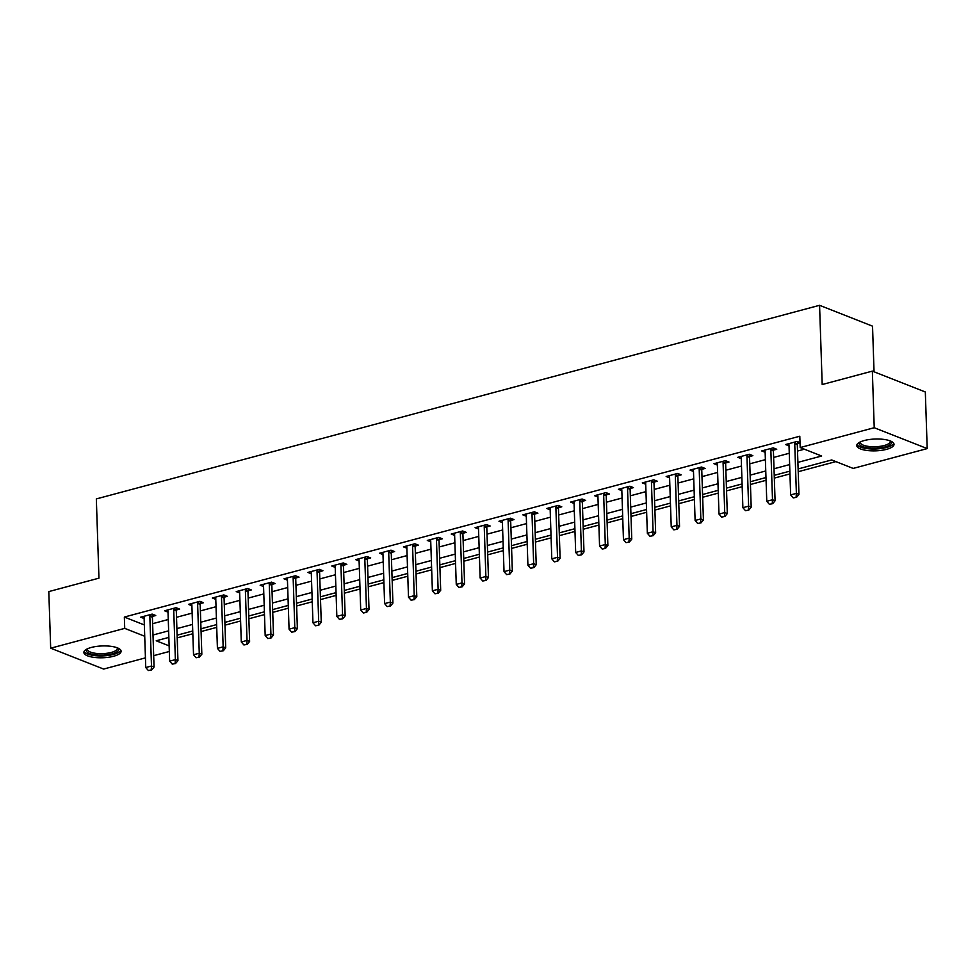 <?xml version="1.0" encoding="UTF-8"?>
<svg xmlns="http://www.w3.org/2000/svg" width="976" height="976" viewBox="0 0 976 976"><rect width="100%" height="100%" fill="white"/><g stroke="black" fill="none" stroke-linecap="round" stroke-linejoin="round"><path stroke-width="1.46" d="M91.317 647.454A18.629 5.905 -1.9 0 1 110.727 646.295A18.629 5.905 -1.9 0 1 121.097 651.236A18.629 5.905 -1.9 0 1 113.643 656.25A18.629 5.905 -1.9 0 1 94.233 657.397A18.629 5.905 -1.9 0 1 83.863 652.468A18.629 5.905 -1.9 0 1 91.317 647.454M864.236 440.542A18.629 5.905 -1.9 0 1 883.646 439.383A18.629 5.905 -1.9 0 1 894.016 444.324A18.629 5.905 -1.9 0 1 886.562 449.338A18.629 5.905 -1.9 0 1 867.152 450.485A18.629 5.905 -1.9 0 1 856.769 445.556A18.629 5.905 -1.9 0 1 864.236 440.542M874.045 371.783L872.532 326.167L819.572 305.305L96.331 498.919L98.954 578.158L48.8 591.59L50.679 648.198L124.721 628.373L144.716 636.254M819.572 305.305L822.195 384.544L872.349 371.124L925.321 391.986L927.2 448.594L853.158 468.419L831.686 459.952L798.112 468.944M177.193 637.865L192.833 633.766M201.08 631.557L216.721 627.373M224.968 625.165L240.596 620.98M248.856 618.772L264.484 614.587M272.743 612.367L288.371 608.182M296.619 605.974L312.259 601.789M320.506 599.581L336.134 595.397M344.394 593.188L360.022 589.004M368.281 586.796L383.91 582.611M392.169 580.403L407.797 576.218M416.044 574.01L431.685 569.825M439.932 567.617L455.56 563.433M463.82 561.224L479.448 557.04M487.707 554.819L503.335 550.635M511.583 548.427L527.223 544.242M535.47 542.034L551.111 537.849M559.358 535.641L574.986 531.456M583.245 529.248L598.874 525.064M607.133 522.855L622.761 518.671M631.008 516.463L646.649 512.278M654.896 510.07L670.524 505.885M678.784 503.677L694.412 499.492M702.671 497.284L718.299 493.1M726.559 490.879L742.187 486.695M750.434 484.486L766.075 480.302M774.322 478.094L789.95 473.909M798.209 471.701L835.895 461.611M177.315 637.914L177.571 649.272M169.324 651.48L153.683 655.665M145.436 657.873L103.651 669.06L50.679 648.198M797.892 462.368L821.658 456.012L800.186 447.545L799.808 436.223L124.342 617.052L144.338 624.933M152.634 623.688L168.262 619.504M176.51 617.296L192.15 613.111M200.397 610.903L216.025 606.718M224.285 604.51L239.913 600.325M248.172 598.105L263.801 593.92M272.048 591.712L287.688 587.528M295.935 585.319L311.576 581.135M319.823 578.927L335.451 574.742M343.711 572.534L359.339 568.349M367.598 566.141L383.226 561.956M391.474 559.748L407.114 555.564M415.361 553.355L430.989 549.171M439.249 546.963L454.877 542.778M463.136 540.57L478.765 536.385M487.024 534.165L502.652 529.98M510.899 527.772L526.54 523.587M534.787 521.379L550.415 517.195M558.675 514.986L574.303 510.802M582.562 508.594L598.19 504.409M606.438 502.201L622.078 498.016M630.325 495.808L645.966 491.623M654.213 489.415L669.841 485.231M678.1 483.022L693.729 478.838M701.988 476.63L717.616 472.433M725.863 470.225L741.504 466.04M749.751 463.832L765.379 459.647M773.639 457.439L789.267 453.254M797.526 451.046L804.395 449.204M800.027 442.628L797.063 441.457L785.595 444.531L789.023 445.886M797.404 443.738L800.039 443.031M773.517 450.131L776.75 449.265L773.175 447.862L761.707 450.924L765.135 452.278M749.629 456.524L752.862 455.658L749.287 454.255L737.819 457.317L741.26 458.671M725.754 462.917L728.987 462.051L725.4 460.648L713.944 463.71L717.372 465.064M701.866 469.31L705.099 468.443L701.524 467.04L690.056 470.103L693.485 471.457M677.978 475.715L681.211 474.848L677.637 473.433L666.169 476.508L669.597 477.85M654.091 482.107L657.324 481.241L653.749 479.826L642.281 482.9L645.709 484.242M630.203 488.5L633.448 487.634L629.862 486.219L618.394 489.293L621.834 490.647M606.328 494.893L609.561 494.027L605.974 492.612L594.518 495.686L597.946 497.04M582.44 501.286L585.673 500.42L582.099 499.004L570.631 502.079L574.059 503.433M558.553 507.679L561.786 506.812L558.211 505.409L546.743 508.472L550.171 509.826M534.665 514.071L537.898 513.205L534.323 511.802L522.855 514.864L526.296 516.219M510.777 520.464L514.023 519.598L510.436 518.195L498.98 521.257L502.408 522.611M486.902 526.857L490.135 525.991L486.548 524.588L475.092 527.65L478.521 529.004M463.014 533.25L466.247 532.384L462.673 530.981L451.205 534.043L454.633 535.397M439.127 539.655L442.36 538.789L438.785 537.373L427.317 540.448L430.745 541.79M415.239 546.048L418.472 545.181L414.898 543.766L403.43 546.841L406.87 548.183M391.364 552.44L394.597 551.574L391.01 550.159L379.554 553.233L382.982 554.588M367.476 558.833L370.709 557.967L367.135 556.552L355.667 559.626L359.095 560.98M343.589 565.226L346.822 564.36L343.247 562.945L331.779 566.019L335.207 567.373M319.701 571.619L322.934 570.753L319.359 569.35L307.891 572.412L311.32 573.766M295.813 578.012L299.059 577.145L295.472 575.742L284.004 578.805L287.444 580.159M271.938 584.404L275.171 583.538L271.584 582.135L260.128 585.197L263.557 586.552M248.05 590.797L251.283 589.931L247.709 588.528L236.241 591.59L239.669 592.944M224.163 597.202L227.396 596.336L223.821 594.921L212.353 597.995L215.781 599.337M200.275 603.595L203.508 602.729L199.934 601.314L188.466 604.388L191.906 605.73M176.388 609.988L179.633 609.122L176.046 607.706L164.59 610.781L168.018 612.135M152.512 616.381L155.745 615.514L152.158 614.099L140.703 617.174L144.131 618.528M872.349 371.124L874.228 427.72L927.2 448.594M124.342 617.052L124.721 628.373M800.186 447.545L874.228 427.72M153 635.01L168.641 630.825M176.888 628.617L192.516 624.433M200.775 622.224L216.404 618.04M224.663 615.832L240.291 611.647M248.538 609.427L264.179 605.242M272.426 603.034L288.066 598.849M296.314 596.641L311.942 592.456M320.201 590.248L335.829 586.064M344.089 583.855L359.717 579.671M367.964 577.463L383.605 573.278M391.852 571.07L407.48 566.885M415.739 564.677L431.368 560.492M439.627 558.284L455.255 554.1M463.515 551.879L479.143 547.695M487.39 545.486L503.03 541.302M511.278 539.094L526.906 534.909M535.165 532.701L550.793 528.516M559.053 526.308L574.681 522.123M582.928 519.915L598.569 515.731M606.816 513.522L622.444 509.338M630.703 507.13L646.332 502.945M654.591 500.737L670.219 496.552M678.479 494.344L694.107 490.159M702.354 487.939L717.994 483.754M726.242 481.546L741.87 477.362M750.129 475.153L765.757 470.969M774.017 468.761L789.645 464.576M168.848 637.401L156.221 640.781L169.141 645.868M789.865 471.152L774.236 475.336M765.977 477.545L750.349 481.729M742.089 483.937L726.461 488.122M718.214 490.33L702.574 494.515M694.326 496.723L678.686 500.908M670.439 503.116L654.811 507.3M646.551 509.509L630.923 513.693M622.664 515.914L607.035 520.098M598.788 522.306L583.148 526.491M574.901 528.699L559.272 532.884M551.013 535.092L535.385 539.277M527.125 541.485L511.497 545.669M503.238 547.878L487.61 552.062M479.362 554.27L463.722 558.455M455.475 560.663L439.847 564.848M431.587 567.056L415.959 571.241M407.7 573.449L392.071 577.633M383.824 579.854L368.184 584.038M359.937 586.247L344.296 590.431M336.049 592.639L320.421 596.824M312.161 599.032L296.533 603.217M288.274 605.425L272.646 609.61M264.398 611.818L248.758 616.002M240.511 618.211L224.883 622.395M216.623 624.603L200.995 628.788M192.736 630.996L177.107 635.181M793.256 497.894L796.55 497.296L793.256 497.894L790.645 494.905L788.998 445.093A2.391 1.83 -68.5 0 0 788.889 444.434L788.657 443.714M794.976 442.018L794.793 442.848A2.391 1.83 -68.5 0 0 794.732 443.555L796.379 493.368L798.966 494.381L796.55 497.296M797.831 441.774L797.38 443.86A2.391 1.83 -68.5 0 0 797.307 444.58L798.966 494.381M790.645 494.905L796.379 493.368L796.123 497.126M769.369 504.287L772.663 503.689L769.369 504.287L766.77 501.298L765.111 451.485A2.391 1.83 -68.5 0 0 765.001 450.827L764.769 450.107M771.101 448.411L770.918 449.241A2.391 1.83 -68.5 0 0 770.845 449.948L772.504 499.761L775.078 500.786L772.663 503.689M773.956 448.167L773.492 450.253A2.391 1.83 -68.5 0 0 773.419 450.973L775.078 500.786M766.77 501.298L772.504 499.761L772.236 503.518M745.481 510.68L748.787 510.082L745.481 510.68L742.882 507.691L741.223 457.878A2.391 1.83 -68.5 0 0 741.113 457.219L740.882 456.5M747.213 454.804L747.03 455.633A2.391 1.83 -68.5 0 0 746.957 456.353L748.616 506.154L751.191 507.178L748.787 510.082M750.068 454.56L749.605 456.658A2.391 1.83 -68.5 0 0 749.544 457.366L751.191 507.178M742.882 507.691L748.616 506.154L748.348 509.911M721.606 517.073L724.9 516.475L721.606 517.073L718.995 514.084L717.348 464.271A2.391 1.83 -68.5 0 0 717.226 463.612L716.994 462.892M723.326 461.197L723.143 462.026A2.391 1.83 -68.5 0 0 723.082 462.746L724.729 512.559L727.303 513.571L724.9 516.475M726.181 460.953L725.717 463.051A2.391 1.83 -68.5 0 0 725.656 463.759L727.303 513.571M718.995 514.084L724.729 512.559L724.473 516.304M697.718 523.465L701.012 522.868L697.718 523.465L695.107 520.476L693.46 470.676A2.391 1.83 -68.5 0 0 693.35 470.005L693.119 469.285M699.438 467.589L699.255 468.431A2.391 1.83 -68.5 0 0 699.194 469.139L700.841 518.951L703.415 519.964L701.012 522.868M702.293 467.345L701.829 469.444A2.391 1.83 -68.5 0 0 701.768 470.151L703.415 519.964M695.107 520.476L700.841 518.951L700.585 522.697M890.685 441.103A16.128 5.112 -1.9 0 1 891.344 442.043A16.128 5.112 -1.9 0 1 877.253 448.143A16.128 5.112 -1.9 0 1 859.331 444.214A16.128 5.112 -1.9 0 1 859.893 442.128M860.503 441.835A14.933 4.734 178.1 0 0 860.381 442.494A14.933 4.734 178.1 0 0 860.478 442.994A14.933 4.734 178.1 0 0 876.265 446.691A14.933 4.734 178.1 0 0 890.222 441.494A14.933 4.734 178.1 0 0 890.112 440.981A14.933 4.734 178.1 0 0 890.063 440.847M857.026 444.519A18.507 5.868 178.1 0 0 875.533 448.997A18.507 5.868 178.1 0 0 893.699 443.299M117.767 648.015A16.128 5.112 -1.9 0 1 112.081 653.847A16.128 5.112 -1.9 0 1 93.208 654.506A16.128 5.112 -1.9 0 1 86.974 649.04M87.584 648.747A14.933 4.734 178.1 0 0 87.462 649.406A14.933 4.734 178.1 0 0 95.77 653.347A14.933 4.734 178.1 0 0 111.325 652.432A14.933 4.734 178.1 0 0 117.303 648.406A14.933 4.734 178.1 0 0 117.144 647.771M84.107 651.431A18.507 5.868 178.1 0 0 113.509 654.408A18.507 5.868 178.1 0 0 120.78 650.211M673.83 529.858L677.124 529.26L673.83 529.858L671.232 526.881L669.573 477.069A2.391 1.83 -68.5 0 0 669.463 476.398L669.231 475.678M675.551 473.994L675.368 474.824A2.391 1.83 -68.5 0 0 675.307 475.532L676.954 525.344L679.54 526.357L677.124 529.26M678.405 473.738L677.954 475.837A2.391 1.83 -68.5 0 0 677.881 476.544L679.54 526.357M671.232 526.881L676.954 525.344L676.697 529.09M649.943 536.251L653.237 535.653L649.943 536.251L647.344 533.274L645.685 483.462A2.391 1.83 -68.5 0 0 645.575 482.791L645.343 482.083M651.675 480.387L651.492 481.217A2.391 1.83 -68.5 0 0 651.419 481.924L653.078 531.737L655.652 532.75L653.237 535.653M654.53 480.131L654.066 482.229A2.391 1.83 -68.5 0 0 653.993 482.937L655.652 532.75M647.344 533.274L653.078 531.737L652.81 535.482M626.055 542.644L629.361 542.046L626.055 542.644L623.457 539.667L621.81 489.854A2.391 1.83 -68.5 0 0 621.688 489.196L621.456 488.476M627.788 486.78L627.605 487.61A2.391 1.83 -68.5 0 0 627.531 488.317L629.191 538.13L631.765 539.142L629.361 542.046M630.642 486.524L630.179 488.622A2.391 1.83 -68.5 0 0 630.118 489.33L631.765 539.142M623.457 539.667L629.191 538.13L628.922 541.875M602.18 549.037L605.474 548.439L602.18 549.037L599.569 546.06L597.922 496.247A2.391 1.83 -68.5 0 0 597.812 495.588L597.568 494.869M603.9 493.173L603.717 494.002A2.391 1.83 -68.5 0 0 603.656 494.71L605.303 544.523L607.877 545.535L605.474 548.439M606.755 492.917L606.291 495.015A2.391 1.83 -68.5 0 0 606.23 495.723L607.877 545.535M599.569 546.06L605.303 544.523L605.047 548.268M578.292 555.429L581.586 554.832L578.292 555.429L575.681 552.453L574.034 502.64A2.391 1.83 -68.5 0 0 573.925 501.981L573.693 501.261M580.012 499.566L579.829 500.395A2.391 1.83 -68.5 0 0 579.768 501.103L581.415 550.915L583.99 551.928L581.586 554.832M582.867 499.309L582.416 501.408A2.391 1.83 -68.5 0 0 582.343 502.115L583.99 551.928M575.681 552.453L581.415 550.915L581.159 554.673M554.405 561.834L557.699 561.237L554.405 561.834L551.806 558.845L550.147 509.033A2.391 1.83 -68.5 0 0 550.037 508.374L549.805 507.654M556.125 505.958L555.954 506.788A2.391 1.83 -68.5 0 0 555.881 507.496L557.528 557.308L560.114 558.333L557.699 561.237M558.98 505.714L558.528 507.801A2.391 1.83 -68.5 0 0 558.455 508.52L560.114 558.333M551.806 558.845L557.528 557.308L557.272 561.066M530.517 568.227L533.811 567.629L530.517 568.227L527.918 565.238L526.259 515.426A2.391 1.83 -68.5 0 0 526.149 514.767L525.918 514.047M532.249 512.351L532.066 513.181A2.391 1.83 -68.5 0 0 531.993 513.888L533.652 563.701L536.227 564.726L533.811 567.629M535.104 512.107L534.641 514.193A2.391 1.83 -68.5 0 0 534.567 514.913L536.227 564.726M527.918 565.238L533.652 563.701L533.384 567.459M506.642 574.62L509.936 574.022L506.642 574.62L504.031 571.631L502.384 521.818A2.391 1.83 -68.5 0 0 502.262 521.16L502.03 520.44M508.362 518.744L508.179 519.574A2.391 1.83 -68.5 0 0 508.106 520.293L509.765 570.106L512.339 571.119L509.936 574.022M511.217 518.5L510.753 520.598A2.391 1.83 -68.5 0 0 510.692 521.306L512.339 571.119M504.031 571.631L509.765 570.106L509.496 573.851M482.754 581.013L486.048 580.415L482.754 581.013L480.143 578.024L478.496 528.211A2.391 1.83 -68.5 0 0 478.386 527.552L478.142 526.833M484.474 525.137L484.291 525.966A2.391 1.83 -68.5 0 0 484.23 526.686L485.877 576.499L488.451 577.511L486.048 580.415M487.329 524.893L486.865 526.991A2.391 1.83 -68.5 0 0 486.804 527.699L488.451 577.511M480.143 578.024L485.877 576.499L485.621 580.244M458.866 587.406L462.16 586.808L458.866 587.406L456.256 584.429L454.609 534.616A2.391 1.83 -68.5 0 0 454.499 533.945L454.267 533.225M460.587 531.542L460.404 532.371A2.391 1.83 -68.5 0 0 460.343 533.079L461.99 582.892L464.576 583.904L462.16 586.808M463.441 531.286L462.99 533.384A2.391 1.83 -68.5 0 0 462.917 534.092L464.576 583.904M456.256 584.429L461.99 582.892L461.733 586.637M434.979 593.798L438.273 593.201L434.979 593.798L432.38 590.822L430.721 541.009A2.391 1.83 -68.5 0 0 430.611 540.338L430.379 539.618M436.711 537.935L436.528 538.764A2.391 1.83 -68.5 0 0 436.455 539.472L438.114 589.284L440.688 590.297L438.273 593.201M439.566 537.678L439.102 539.777A2.391 1.83 -68.5 0 0 439.029 540.484L440.688 590.297M432.38 590.822L438.114 589.284L437.846 593.03M411.091 600.191L414.397 599.593L411.091 600.191L408.493 597.214L406.833 547.402A2.391 1.83 -68.5 0 0 406.724 546.743L406.492 546.023M412.824 544.327L412.641 545.157A2.391 1.83 -68.5 0 0 412.567 545.865L414.227 595.677L416.801 596.69L414.397 599.593M415.678 544.071L415.215 546.17A2.391 1.83 -68.5 0 0 415.154 546.877L416.801 596.69M408.493 597.214L414.227 595.677L413.958 599.423M387.216 606.584L390.51 605.986L387.216 606.584L384.605 603.607L382.958 553.795A2.391 1.83 -68.5 0 0 382.836 553.136L382.604 552.416M388.936 550.72L388.753 551.55A2.391 1.83 -68.5 0 0 388.692 552.257L390.339 602.07L392.913 603.083L390.51 605.986M391.791 550.464L391.327 552.562A2.391 1.83 -68.5 0 0 391.266 553.27L392.913 603.083M384.605 603.607L390.339 602.07L390.083 605.815M363.328 612.977L366.622 612.379L363.328 612.977L360.717 610L359.07 560.187A2.391 1.83 -68.5 0 0 358.961 559.529L358.729 558.809M365.048 557.113L364.865 557.943A2.391 1.83 -68.5 0 0 364.804 558.65L366.451 608.463L369.026 609.475L366.622 612.379M367.903 556.857L367.44 558.955A2.391 1.83 -68.5 0 0 367.379 559.663L369.026 609.475M360.717 610L366.451 608.463L366.195 612.22M339.441 619.382L342.735 618.772L339.441 619.382L336.842 616.393L335.183 566.58A2.391 1.83 -68.5 0 0 335.073 565.921L334.841 565.202M341.161 563.506L340.978 564.335A2.391 1.83 -68.5 0 0 340.917 565.043L342.564 614.856L345.15 615.868L342.735 618.772M344.016 563.262L343.564 565.348A2.391 1.83 -68.5 0 0 343.491 566.068L345.15 615.868M336.842 616.393L342.564 614.856L342.308 618.613M315.553 625.775L318.847 625.177L315.553 625.775L312.954 622.786L311.295 572.973A2.391 1.83 -68.5 0 0 311.185 572.314L310.954 571.594M317.285 569.899L317.102 570.728A2.391 1.83 -68.5 0 0 317.029 571.436L318.688 621.248L321.263 622.273L318.847 625.177M320.14 569.655L319.677 571.741A2.391 1.83 -68.5 0 0 319.603 572.461L321.263 622.273M312.954 622.786L318.688 621.248L318.42 625.006M291.665 632.167L294.972 631.57L291.665 632.167L289.067 629.178L287.42 579.366A2.391 1.83 -68.5 0 0 287.298 578.707L287.066 577.987M293.398 576.291L293.215 577.121A2.391 1.83 -68.5 0 0 293.142 577.841L294.801 627.641L297.375 628.666L294.972 631.57M296.253 576.047L295.789 578.146A2.391 1.83 -68.5 0 0 295.728 578.853L297.375 628.666M289.067 629.178L294.801 627.641L294.532 631.399M267.79 638.56L271.084 637.962L267.79 638.56L265.179 635.571L263.532 585.759A2.391 1.83 -68.5 0 0 263.422 585.1L263.178 584.38M269.51 582.684L269.327 583.514A2.391 1.83 -68.5 0 0 269.266 584.234L270.913 634.046L273.487 635.059L271.084 637.962M272.365 582.44L271.901 584.539A2.391 1.83 -68.5 0 0 271.84 585.246L273.487 635.059M265.179 635.571L270.913 634.046L270.657 637.792M243.902 644.953L247.196 644.355L243.902 644.953L241.292 641.964L239.645 592.164A2.391 1.83 -68.5 0 0 239.535 591.493L239.303 590.773M245.623 589.077L245.44 589.919A2.391 1.83 -68.5 0 0 245.379 590.626L247.026 640.439L249.612 641.452L247.196 644.355M248.477 588.833L248.026 590.931A2.391 1.83 -68.5 0 0 247.953 591.639L249.612 641.452M241.292 641.964L247.026 640.439L246.769 644.184M220.015 651.346L223.309 650.748L220.015 651.346L217.416 648.369L215.757 598.556A2.391 1.83 -68.5 0 0 215.647 597.885L215.415 597.166M221.735 595.482L221.564 596.312A2.391 1.83 -68.5 0 0 221.491 597.019L223.15 646.832L225.724 647.844L223.309 650.748M224.59 595.226L224.138 597.324A2.391 1.83 -68.5 0 0 224.065 598.032L225.724 647.844M217.416 648.369L223.15 646.832L222.882 650.577M196.127 657.739L199.421 657.141L196.127 657.739L193.529 654.762L191.869 604.949A2.391 1.83 -68.5 0 0 191.76 604.278L191.528 603.571M197.86 601.875L197.677 602.704A2.391 1.83 -68.5 0 0 197.603 603.412L199.263 653.225L201.837 654.237L199.421 657.141M200.714 601.619L200.251 603.717A2.391 1.83 -68.5 0 0 200.178 604.425L201.837 654.237M193.529 654.762L199.263 653.225L198.994 656.97M172.252 664.131L175.546 663.534L172.252 664.131L169.641 661.155L167.994 611.342A2.391 1.83 -68.5 0 0 167.872 610.683L167.64 609.963M173.972 608.268L173.789 609.097A2.391 1.83 -68.5 0 0 173.716 609.805L175.375 659.617L177.949 660.63L175.546 663.534M176.827 608.011L176.363 610.11A2.391 1.83 -68.5 0 0 176.302 610.817L177.949 660.63M169.641 661.155L175.375 659.617L175.107 663.363M148.364 670.524L151.658 669.926L148.364 670.524L145.753 667.547L144.106 617.735A2.391 1.83 -68.5 0 0 143.997 617.076L143.753 616.356M150.084 614.66L149.901 615.49A2.391 1.83 -68.5 0 0 149.84 616.198L151.487 666.01L154.062 667.023L151.658 669.926M152.939 614.404L152.476 616.503A2.391 1.83 -68.5 0 0 152.415 617.21L154.062 667.023M145.753 667.547L151.487 666.01L151.231 669.756M794.732 443.555L797.307 444.58M794.793 442.848L797.38 443.86M770.845 449.948L773.419 450.973M770.918 449.241L773.492 450.253M746.957 456.353L749.544 457.366M747.03 455.633L749.605 456.658M723.082 462.746L725.656 463.759M723.143 462.026L725.717 463.051M699.194 469.139L701.768 470.151M699.255 468.431L701.829 469.444M675.307 475.532L677.881 476.544M675.368 474.824L677.954 475.837M651.419 481.924L653.993 482.937M651.492 481.217L654.066 482.229M627.531 488.317L630.118 489.33M627.605 487.61L630.179 488.622M603.656 494.71L606.23 495.723M603.717 494.002L606.291 495.015M579.768 501.103L582.343 502.115M579.829 500.395L582.416 501.408M555.881 507.496L558.455 508.52M555.954 506.788L558.528 507.801M531.993 513.888L534.567 514.913M532.066 513.181L534.641 514.193M508.106 520.293L510.692 521.306M508.179 519.574L510.753 520.598M484.23 526.686L486.804 527.699M484.291 525.966L486.865 526.991M460.343 533.079L462.917 534.092M460.404 532.371L462.99 533.384M436.455 539.472L439.029 540.484M436.528 538.764L439.102 539.777M412.567 545.865L415.154 546.877M412.641 545.157L415.215 546.17M388.692 552.257L391.266 553.27M388.753 551.55L391.327 552.562M364.804 558.65L367.379 559.663M364.865 557.943L367.44 558.955M340.917 565.043L343.491 566.068M340.978 564.335L343.564 565.348M317.029 571.436L319.603 572.461M317.102 570.728L319.677 571.741M293.142 577.841L295.728 578.853M293.215 577.121L295.789 578.146M269.266 584.234L271.84 585.246M269.327 583.514L271.901 584.539M245.379 590.626L247.953 591.639M245.44 589.919L248.026 590.931M221.491 597.019L224.065 598.032M221.564 596.312L224.138 597.324M197.603 603.412L200.178 604.425M197.677 602.704L200.251 603.717M173.716 609.805L176.302 610.817M173.789 609.097L176.363 610.11M149.84 616.198L152.415 617.21M149.901 615.49L152.476 616.503"/></g></svg>
